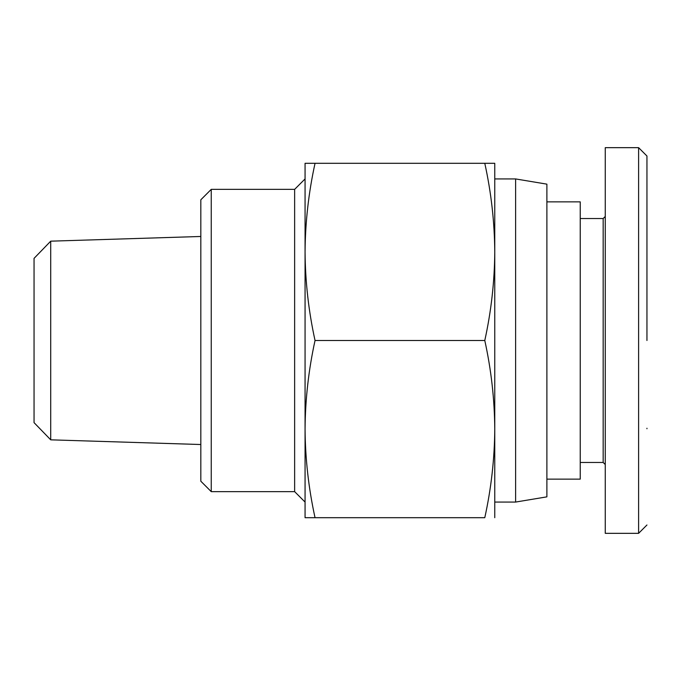 <?xml version="1.0" encoding="UTF-8"?>
<svg xmlns="http://www.w3.org/2000/svg" width="681" height="681" viewBox="0 0 681 681"><rect width="100%" height="100%" fill="white"/><g stroke="black" fill="none" stroke-linecap="round" stroke-linejoin="round"><path stroke-width="1.02" d="M646.95 340.5L646.95 156.196L646.95 340.5M603.17 462.459L603.17 218.541L605.256 216.464L605.256 147.666L638.608 147.666L638.608 533.334L605.256 533.334L605.256 464.536L603.17 462.459L580.238 462.459M546.886 201.865L580.238 201.865L580.238 479.135L546.886 479.135M494.764 251.91L494.764 178.933L515.611 178.933L546.886 184.151L546.886 496.849L515.611 502.067L494.764 502.067M211.246 491.639L211.246 189.361L200.827 199.78L200.827 481.22L211.246 491.639L294.635 491.639L294.635 189.361L305.062 178.933M294.635 491.639L305.062 502.067L305.062 429.09M200.827 444.523L50.717 439.832L34.05 422.637L34.05 258.363L50.717 241.168L200.827 236.477M305.062 163.304L315.039 163.304L305.062 163.304L305.062 251.902C305.284 222.108 308.612 192.57 315.039 163.304L484.787 163.304C491.222 192.57 494.542 222.108 494.764 251.902C494.542 281.696 491.222 311.226 484.787 340.5L315.039 340.5C308.612 311.226 305.284 281.696 305.062 251.902L305.062 429.098C305.284 399.304 308.612 369.774 315.039 340.5M305.062 429.098L305.062 517.696L315.039 517.696C308.612 488.43 305.284 458.892 305.062 429.098M50.717 439.832L50.717 241.168M484.787 340.5C491.222 369.774 494.542 399.304 494.764 429.098C494.542 458.892 491.222 488.43 484.787 517.696L315.039 517.696M494.764 517.696L494.764 163.304L484.787 163.304M515.611 178.933L515.611 502.067M605.256 147.666L605.256 533.334M646.95 166.785L646.95 156.009L638.608 147.666M646.95 428.238L646.95 428.741M646.95 524.991L638.608 533.334M603.17 218.541L580.238 218.541M211.246 189.361L294.635 189.361"/></g></svg>
